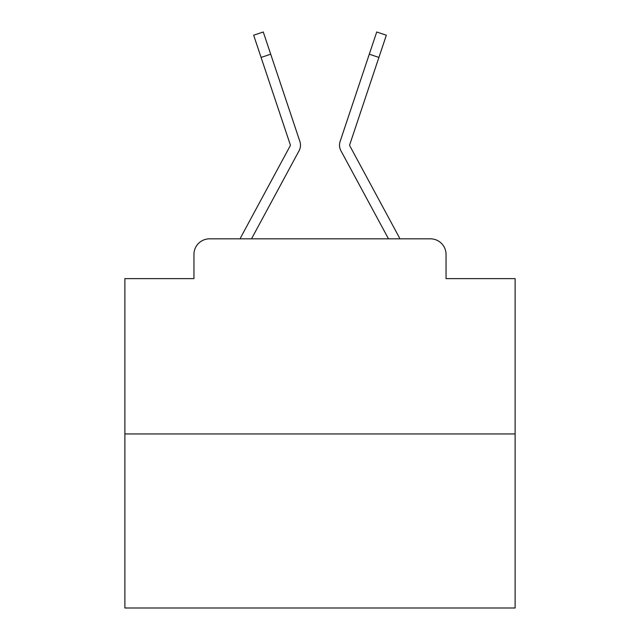 <?xml version="1.0" encoding="UTF-8"?>
<svg xmlns="http://www.w3.org/2000/svg" width="640" height="640" viewBox="0 0 640 640"><rect width="100%" height="100%" fill="white"/><g stroke="black" fill="none" stroke-linecap="round" stroke-linejoin="round"><path stroke-width="0.96" d="M193.952 254.44L193.952 278.632L193.952 254.44A15.608 15.608 0 0 1 209.56 238.832L240.136 238.832A39.024 39.024 0 0 1 241.568 235.896L290.152 145.912A1.56 1.56 0 0 0 290.264 144.672L253.656 35.216L263.28 32L270.704 54.208L261.088 57.424M515.12 433.952L124.88 433.952L124.88 608L515.12 608L515.12 278.632L446.048 278.632L446.048 254.44A15.608 15.608 0 0 0 430.44 238.832L209.56 238.832M124.88 433.952L124.88 278.632L193.952 278.632M288.328 170.648L251.512 238.832L288.328 170.648L251.512 238.832L288.328 170.648L251.512 238.832L288.328 170.648L251.512 238.832L288.328 170.648L251.512 238.832L288.328 170.648L251.512 238.832L288.328 170.648L251.512 238.832L288.328 170.648L251.512 238.832L288.328 170.648L251.512 238.832L288.328 170.648L251.512 238.832L288.328 170.648L251.512 238.832L288.328 170.648L251.512 238.832L288.328 170.648L251.512 238.832L288.328 170.648L251.512 238.832L288.328 170.648L251.512 238.832L288.328 170.648L251.512 238.832L259.12 238.832M380.88 238.832L388.488 238.832L351.672 170.648M349.656 145.168A1.56 1.56 0 0 1 349.736 144.672A1.56 1.56 0 0 0 349.656 145.168A1.56 1.56 0 0 1 349.736 144.672A1.56 1.56 0 0 0 349.656 145.168A1.56 1.56 0 0 1 349.736 144.672A1.56 1.56 0 0 0 349.656 145.168A1.56 1.56 0 0 1 349.736 144.672A1.56 1.56 0 0 0 349.656 145.168A1.56 1.56 0 0 1 349.736 144.672A1.56 1.56 0 0 0 349.656 145.168A1.56 1.56 0 0 1 349.736 144.672A1.56 1.56 0 0 0 349.656 145.168A1.56 1.56 0 0 1 349.736 144.672A1.56 1.56 0 0 0 349.656 145.168A1.56 1.56 0 0 1 349.736 144.672A1.56 1.56 0 0 0 349.656 145.168A1.56 1.56 0 0 1 349.736 144.672A1.56 1.56 0 0 0 349.656 145.168A1.56 1.56 0 0 1 349.736 144.672A1.56 1.56 0 0 0 349.656 145.168A1.56 1.56 0 0 1 349.736 144.672A1.56 1.56 0 0 0 349.656 145.168A1.56 1.56 0 0 1 349.736 144.672A1.56 1.56 0 0 0 349.656 145.168A1.56 1.56 0 0 1 349.736 144.672A1.56 1.56 0 0 0 349.656 145.168A1.56 1.56 0 0 1 349.736 144.672A1.56 1.56 0 0 0 349.656 145.168A1.56 1.56 0 0 1 349.736 144.672A1.56 1.56 0 0 0 349.656 145.168A1.56 1.56 0 0 1 349.736 144.672A1.56 1.56 0 0 0 349.848 145.912A1.56 1.56 0 0 1 349.656 145.168A1.56 1.56 0 0 0 349.848 145.912A1.56 1.56 0 0 1 349.656 145.168A1.56 1.56 0 0 0 349.848 145.912A1.56 1.56 0 0 1 349.656 145.168A1.56 1.56 0 0 0 349.848 145.912A1.56 1.56 0 0 1 349.656 145.168A1.56 1.56 0 0 0 349.848 145.912A1.56 1.56 0 0 1 349.656 145.168A1.56 1.56 0 0 0 349.848 145.912A1.56 1.56 0 0 1 349.656 145.168A1.56 1.56 0 0 0 349.848 145.912A1.56 1.56 0 0 1 349.656 145.168A1.56 1.56 0 0 0 349.848 145.912A1.56 1.56 0 0 1 349.656 145.168A1.56 1.56 0 0 0 349.848 145.912A1.56 1.56 0 0 1 349.656 145.168A1.56 1.56 0 0 0 349.848 145.912A1.56 1.56 0 0 1 349.656 145.168A1.56 1.56 0 0 0 349.848 145.912A1.56 1.56 0 0 1 349.656 145.168A1.56 1.56 0 0 0 349.848 145.912A1.56 1.56 0 0 1 349.656 145.168A1.56 1.56 0 0 0 349.848 145.912A1.56 1.56 0 0 1 349.656 145.168A1.56 1.56 0 0 0 349.848 145.912A1.56 1.56 0 0 1 349.656 145.168A1.56 1.56 0 0 0 349.848 145.912A1.56 1.56 0 0 1 349.656 145.168A1.56 1.56 0 0 0 349.848 145.912L398.432 235.896A39.024 39.024 0 0 1 399.864 238.832L430.44 238.832M446.048 278.632L446.048 254.44M251.512 238.832L299.08 150.736A11.704 11.704 0 0 0 299.88 141.456L270.704 54.208M388.488 238.832L340.92 150.736A11.704 11.704 0 0 1 340.12 141.456L376.72 32L386.344 35.216L378.912 57.424L369.296 54.208M290.344 145.168A1.56 1.56 0 0 0 290.264 144.672A1.56 1.56 0 0 1 290.344 145.168A1.56 1.56 0 0 0 290.264 144.672A1.56 1.56 0 0 1 290.344 145.168A1.56 1.56 0 0 0 290.264 144.672A1.56 1.56 0 0 1 290.344 145.168A1.56 1.56 0 0 0 290.264 144.672A1.56 1.56 0 0 1 290.344 145.168A1.56 1.56 0 0 0 290.264 144.672A1.56 1.56 0 0 1 290.344 145.168A1.56 1.56 0 0 0 290.264 144.672A1.56 1.56 0 0 1 290.344 145.168A1.56 1.56 0 0 0 290.264 144.672A1.56 1.56 0 0 1 290.344 145.168A1.56 1.56 0 0 0 290.264 144.672A1.56 1.56 0 0 1 290.344 145.168A1.56 1.56 0 0 0 290.264 144.672A1.56 1.56 0 0 1 290.344 145.168A1.56 1.56 0 0 0 290.264 144.672A1.56 1.56 0 0 1 290.344 145.168A1.56 1.56 0 0 0 290.264 144.672A1.56 1.56 0 0 1 290.344 145.168A1.56 1.56 0 0 0 290.264 144.672A1.56 1.56 0 0 1 290.344 145.168A1.56 1.56 0 0 0 290.264 144.672A1.56 1.56 0 0 1 290.344 145.168A1.56 1.56 0 0 0 290.264 144.672A1.56 1.56 0 0 1 290.344 145.168A1.56 1.56 0 0 0 290.264 144.672A1.56 1.56 0 0 1 290.344 145.168A1.56 1.56 0 0 0 290.264 144.672A1.56 1.56 0 0 1 290.152 145.912A1.56 1.56 0 0 0 290.344 145.168A1.56 1.56 0 0 1 290.152 145.912A1.56 1.56 0 0 0 290.344 145.168M349.736 144.672L378.912 57.424"/></g></svg>
